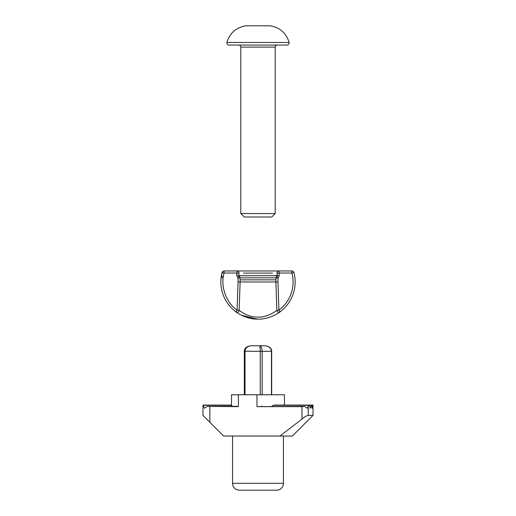 <?xml version="1.0" encoding="UTF-8"?>
<svg xmlns="http://www.w3.org/2000/svg" width="516" height="516" viewBox="0 0 516 516"><rect width="100%" height="100%" fill="white"/><g stroke="black" fill="none" stroke-linecap="round" stroke-linejoin="round"><path stroke-width="0.77" d="M294.759 276.653L294.81 277.034M294.72 276.415L294.526 275.26M221.267 276.492L222.086 272.5A2.064 2.064 0 0 1 224.079 270.965L291.921 270.965A2.064 2.064 0 0 1 293.914 272.5L291.921 273.029L291.921 270.965A2.064 2.064 0 0 1 293.914 272.5A37.139 37.139 0 0 1 280.162 311.774C280.194 311.954 269.836 319.494 258.039 319.107C246.177 319.514 235.793 311.954 235.838 311.774L237.07 310.116C226.085 302.628 220.164 285.948 224.079 273.029L222.086 272.5L220.925 279.782L221.112 277.673L220.925 279.782L221.112 277.673L223.157 276.847L221.112 277.673L221.241 276.653M237.734 313.089L238.585 313.631M240.017 314.463L240.43 314.689M241.959 315.463L244.52 316.572M246.171 317.172L257.916 319.107M243.262 316.056L241.585 315.282L256.775 319.088M267.385 317.901L269.836 317.172M270.062 317.095L269.339 317.334M268.997 317.443L266.456 318.133M255.852 319.043L253.446 318.83M277.163 276.873L278.085 277.963L279.24 275.634L279.072 273.029L277.015 273.158A2.064 2.064 0 0 1 279.072 270.965L279.072 273.029L291.921 273.029A35.075 35.075 0 0 1 278.93 310.116L280.162 311.774A2.064 2.064 0 0 1 276.866 310.187C276.931 310.271 268.475 317.398 258 317.114C247.474 317.385 239.076 310.264 239.134 310.187L239.372 310.387M239.024 310.787A2.064 2.064 0 0 1 238.469 311.632A2.064 2.064 0 0 0 239.134 310.187A2.064 2.064 0 0 1 239.024 310.787A2.064 2.064 0 0 0 239.134 310.187L240.121 281.968L275.879 281.968L276.866 310.187A2.064 2.064 0 0 0 279.427 312.115A2.064 2.064 0 0 1 279.227 312.161M243.52 273.093L272.48 273.093M222.086 272.5A37.139 37.139 0 0 0 235.838 311.774A2.064 2.064 0 0 0 238.469 311.632A2.064 2.064 0 0 1 235.838 311.774A37.139 37.139 0 0 1 222.086 272.5A2.064 2.064 0 0 1 224.079 270.965L236.928 270.965L224.079 270.965L224.079 273.029L236.928 273.029L236.928 270.965A2.064 2.064 0 0 1 238.985 273.158L236.928 273.029L236.76 275.634L238.818 275.763L279.24 275.634M293.914 272.5A37.139 37.139 0 0 1 280.162 311.774A2.064 2.064 0 0 1 279.427 312.115M223.409 276.137L221.112 277.673M238.011 277.84L236.76 275.634M271.758 277.84L276.028 277.84L271.758 277.84M239.972 277.84L276.028 277.84L239.972 277.84M239.134 310.187L237.07 310.116L238.057 281.968L240.121 281.968L239.979 277.892L237.915 277.963L238.837 276.873M240.043 279.833L275.957 279.833L275.879 281.968L277.943 281.968L278.93 310.116L276.866 310.187M277.943 281.968L278.085 277.963L276.021 277.892L275.879 281.968M202.982 415.393L203.001 405.279L202.982 415.393L223.609 436.026L292.391 436.026L306.143 422.275M271.784 406.311L273.28 405.279L308.807 405.279L307.201 408.233L304.756 406.415L301.97 406.653L301.97 419.089C304.517 416.915 306.607 415.683 308.252 415.393L313.019 415.393L313.019 408.233M301.97 419.089L279.943 436.026M238.398 406.653L236.251 406.311L207.077 406.415L238.398 406.653L238.398 394.766L256.968 394.766L256.968 406.653L301.97 406.653M238.398 394.766L231.523 394.766L231.523 405.079L202.982 405.279M312.941 405.079L284.477 405.079L284.477 394.766L256.968 394.766M311.148 405.279L313.019 405.279L312.915 408.233L312.651 405.279L312.045 408.233L311.4 405.279L310.264 408.233L309.2 405.279L311.148 405.279M308.807 405.279L309.2 405.279L308.807 405.279M207.077 406.415L204.633 408.233L203.001 405.279L231.69 405.279L232.013 406.311M304.756 406.415L256.968 406.653M262.618 406.415L261.302 406.311M274.525 405.279L273.28 405.279M292.391 436.026L313.019 415.393M287.09 45.06L238.773 45.06M271.758 216.997L244.242 216.997L240.804 213.56L275.196 213.56L271.758 216.997L275.196 213.56L275.196 47.124L240.804 47.124C240.682 45.866 239.998 45.182 238.74 45.06L277.253 45.06C276.002 45.182 275.318 45.866 275.196 47.124C275.305 45.879 275.995 45.189 277.26 45.06L228.91 45.06M270.236 25.8C279.93 27.516 286.225 33.076 289.128 42.48C286.225 33.076 279.93 27.516 270.236 25.8L245.764 25.8C236.07 27.516 229.775 33.076 226.872 42.48C226.898 45.434 229.485 45.144 228.865 45.06M232.555 436.026L232.555 483.324A6.876 6.876 0 0 0 239.43 490.2L276.492 490.2M232.555 483.324L283.445 483.324A6.876 6.876 0 0 1 276.57 490.2M267.675 490.2L257.968 490.2M250.421 345.823L251.382 345.772C247.474 346.126 245.345 347.965 244.99 351.273L244.99 394.766M271.461 394.766L271.461 351.273C271.094 347.965 268.81 346.126 264.618 345.772L259.6 345.772C261.161 346.126 262.005 347.965 262.147 351.273L260.257 351.273C260.219 347.965 260 346.126 259.6 345.772L251.382 345.772M276.021 277.892A2.064 2.064 0 0 1 276.75 276.389L277.182 275.763L277.015 273.158L277.95 273.099M277.176 275.705L238.824 275.705M236.012 311.883A2.064 2.064 0 0 1 235.838 311.774A2.064 2.064 0 0 0 236.186 311.98M238.057 281.968L237.915 277.963M238.05 273.099L238.985 273.158L238.818 275.763L239.25 276.389A2.064 2.064 0 0 1 239.979 277.892M209.857 422.275L209.857 406.653M308.252 406.563L308.252 415.393M287.135 45.06C286.515 45.144 289.102 45.434 289.128 42.48L226.872 42.48C229.775 33.076 236.07 27.516 245.764 25.8M260.257 394.766L260.257 351.273L244.332 351.273C244.365 348.352 246.429 346.533 250.524 345.81L251.357 345.772M271.668 394.766L271.668 351.273L262.147 351.273L262.147 394.766M203.059 405.079L231.6 405.079M273.925 405.079L309.007 405.079M313.019 405.079L284.458 405.079M280.169 405.079L311.277 405.079M283.316 405.079L312.593 405.079M258 45.06L238.74 45.06C240.005 45.189 240.695 45.879 240.804 47.124L240.804 213.56L244.242 216.997M283.445 436.026L283.445 483.324M244.332 394.766L244.332 351.273M271.668 351.273C271.635 348.352 269.571 346.533 265.476 345.81L264.618 345.772"/></g></svg>
